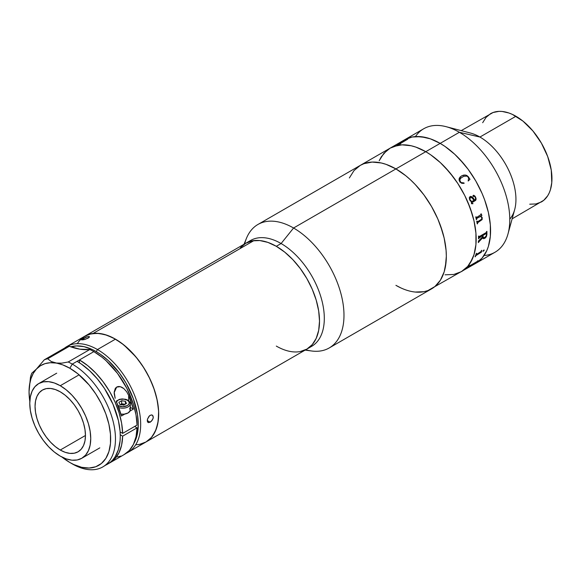 <?xml version="1.0" encoding="UTF-8"?>
<svg xmlns="http://www.w3.org/2000/svg" width="581" height="581" viewBox="0 0 581 581"><rect width="100%" height="100%" fill="white"/><g stroke="black" fill="none" stroke-linecap="round" stroke-linejoin="round"><path stroke-width="0.87" d="M529.719 204.2L535.951 203.953L541.405 201.934A50.925 29.399 -120 0 0 549.212 161.126A50.925 29.399 -120 0 0 515.943 116.258L479.935 137.043L459.368 132.286L440.166 143.376A71.289 41.157 60 0 1 486.733 206.197A71.289 41.157 60 0 1 475.81 263.324L427.899 290.587L434.886 286.556L437.834 283.666L440.376 280.238L444.16 271.879L446.085 261.799L446.331 256.236L446.085 250.389L444.16 238.079L440.376 225.355L437.834 218.986L431.567 206.545L423.927 194.896L415.212 184.489L410.549 179.878L405.756 175.716L395.915 168.918L405.756 175.716L410.549 179.878L415.212 184.489L423.927 194.896L431.567 206.545L434.886 212.697L437.834 218.986L442.49 231.739L444.16 238.079L446.085 250.389L446.331 256.236L445.358 267.028L444.16 271.879L440.376 280.238L434.886 286.556L431.567 288.866A71.289 41.157 -120 0 0 442.49 231.739A71.289 41.157 -120 0 0 395.915 168.918L386.082 164.358L381.289 162.978L372.152 162.077L363.938 163.668L372.152 162.077L381.289 162.978L386.082 164.358L395.915 168.918A71.289 41.157 -120 0 0 360.271 165.389L363.938 163.668L360.271 165.389L354.003 170.589L349.348 177.968L354.003 170.589L360.271 165.389A71.289 41.157 60 0 1 395.915 168.918L425.757 151.692L430.703 154.822L440.391 162.644L449.52 172.281L457.741 183.371L464.727 195.47L470.218 208.129L474.002 220.853L475.926 233.163L475.926 244.572L474.002 254.652L472.331 259.068L467.676 266.439L461.401 271.639L467.676 266.439L470.218 263.004L474.002 254.652L475.2 249.801L475.926 244.572L475.926 233.163L474.002 220.853L472.331 214.512L467.676 201.76L464.727 195.47L457.741 183.371L453.768 177.67L445.053 167.263L440.391 162.644L430.703 154.822L425.757 151.692A71.289 41.157 60 0 1 472.331 214.512A71.289 41.157 60 0 1 461.401 271.639L453.768 274.472L445.053 274.813L453.768 274.472L461.401 271.639A71.289 41.157 -120 0 0 472.331 214.512A71.289 41.157 -120 0 0 425.757 151.692L395.915 168.918A71.289 41.157 60 0 1 442.49 231.739A71.289 41.157 60 0 1 431.567 288.866A71.289 41.157 60 0 1 395.915 285.336L400.861 287.907L395.915 285.336M415.437 136.586A71.289 41.157 60 0 1 446.048 126.665A71.289 41.157 60 0 1 459.368 132.286A71.289 41.157 -120 0 1 505.942 195.114A71.289 41.157 -120 0 1 495.012 252.241L475.81 263.324L482.077 258.124L486.733 250.752L488.403 246.337L490.328 236.256L490.328 224.847L488.403 212.537L484.619 199.813L482.077 193.444L475.81 181.003L468.17 169.354L463.928 163.973L454.792 154.328L445.104 146.506L440.166 143.376L430.325 138.815L425.532 137.436L416.395 136.528L412.154 137.014L404.514 139.847A71.289 41.157 60 0 1 440.166 143.376A71.289 41.157 -120 0 0 404.514 139.847L401.195 142.163L404.514 139.847L412.154 137.014L420.869 136.673L430.325 138.815L440.166 143.376L425.757 151.692L415.923 147.131L411.123 145.751L401.994 144.843L393.78 146.441L390.112 148.162L383.845 153.362L379.19 160.734L381.303 156.79L386.793 150.479L390.112 148.162L397.753 145.33L401.994 144.843L411.123 145.751L415.923 147.131L425.757 151.692A71.289 41.157 -120 0 0 390.112 148.162A71.289 41.157 60 0 1 425.757 151.692L440.166 143.376L445.104 146.506L454.792 154.328L459.455 158.947L468.17 169.354L475.81 181.003L482.077 193.444L484.619 199.813L488.403 212.537L490.328 224.847L490.328 236.256L488.403 246.337L486.733 250.752L482.077 258.124L475.81 263.324L472.142 265.045L475.81 263.324A71.289 41.157 -120 0 0 486.733 206.197A71.289 41.157 -120 0 0 440.166 143.376L459.368 132.286A71.289 41.157 60 0 1 507.983 233.947A71.289 41.157 60 0 1 484.089 255.502M427.899 290.587L423.927 291.698L415.212 292.047L423.927 291.698L427.899 290.587M507.983 233.947L514.664 209.661A50.925 29.399 -120 0 0 479.935 137.043A50.925 29.399 60 0 1 511.73 177.474A50.925 29.399 60 0 1 509.777 219.124M400.643 143.776A71.26 41.142 -120 0 0 399.772 143.95L399.75 143.921A71.289 41.157 60 0 1 400.73 143.725L400.374 143.928A71.289 41.157 -120 0 0 397.15 144.734L397.506 144.531A71.289 41.157 60 0 1 398.435 144.248L399.212 143.957L398.45 144.284A71.26 41.142 -120 0 0 397.52 144.56L397.302 144.684M446.048 126.665L470.421 133.027A50.925 29.399 -120 0 1 479.935 137.043L459.368 132.286A71.289 41.157 -120 0 0 423.723 128.757L257.928 224.477A71.289 41.157 60 0 1 293.572 228.006L281.102 243.526L276.302 246.3A61.107 35.281 60 0 1 316.217 300.145A61.107 35.281 60 0 1 306.855 349.108A61.107 35.281 -120 0 0 310.312 285.06A61.107 35.281 -120 0 0 253.948 240.585L93.12 333.443A61.107 35.281 60 0 1 149.484 377.919A61.107 35.281 60 0 1 146.02 441.967A61.107 35.281 60 0 1 137.82 444.647L141.336 443.942M479.935 137.043L515.943 116.258A50.925 29.399 -120 0 0 490.48 113.731L486.007 117.449L482.673 122.714M512.144 218.826L543.78 200.278L547.701 195.768L549.212 192.95L550.403 189.798L551.776 182.601L551.26 170.11L547.701 156.565L541.405 143.137L532.915 130.965L522.965 121.109L512.413 114.421L508.92 112.997L502.166 111.465L498.97 111.363L493.102 112.503L461.22 130.631M478.025 260.68A71.289 41.157 60 0 1 477.698 261.029L477.074 261.813A71.289 41.157 60 0 1 477.008 261.871L468.33 266.977A71.289 41.157 60 0 1 467.596 267.623L467.247 267.826A71.289 41.157 -120 0 0 469.622 265.532L469.971 265.328A71.289 41.157 60 0 1 469.295 266.04L477.008 261.588A71.289 41.157 -120 0 0 477.676 260.876L478.025 260.68M476.551 254.449L481.097 251.493A71.289 41.157 -120 0 0 481.417 250.513L481.772 250.309A71.289 41.157 60 0 1 481.62 250.781L481.453 252.045A71.289 41.157 60 0 1 481.424 252.132L475.781 255.705A71.289 41.157 60 0 1 475.403 256.635L475.055 256.838A71.289 41.157 -120 0 0 476.282 253.476L476.638 253.272A71.289 41.157 60 0 1 476.311 254.253L476.551 254.449M484.234 250.215L482.891 251.253L483.661 250.186L484.234 250.215M485.012 238.203L483.385 238.66L482.724 237.614L478.7 242.045A71.289 41.157 60 0 1 478.671 242.364L478.323 242.567A71.289 41.157 -120 0 0 478.424 241.071L482.695 236.707A71.289 41.157 -120 0 0 482.709 235.537L479.158 237.593L478.86 238.246A71.289 41.157 60 0 1 478.853 238.566L478.504 238.769A71.289 41.157 -120 0 0 478.497 236.206L478.846 236.002A71.289 41.157 60 0 1 478.853 236.329L479.245 236.59L486.174 232.596L486.551 231.884A71.289 41.157 -120 0 0 486.544 231.558L486.9 231.354A71.289 41.157 60 0 1 486.893 234.564L486.377 236.692L485.012 238.203M480.291 216.372L476.827 218.383L476.652 219.124A71.289 41.157 60 0 1 476.725 219.444L476.376 219.647A71.289 41.157 -120 0 0 475.73 216.967L476.079 216.764A71.289 41.157 60 0 1 476.159 217.083L476.681 217.439L481.003 214.556A71.289 41.157 -120 0 0 480.865 214.004L481.213 213.801A71.289 41.157 60 0 1 481.329 214.266L481.852 215.319A71.289 41.157 60 0 1 481.881 215.457L480.785 216.088L482.186 217.476L482.128 219.618L477.72 222.683L477.531 223.409A71.289 41.157 60 0 1 477.589 223.721L477.241 223.925A71.289 41.157 -120 0 0 476.725 221.274L477.081 221.07A71.289 41.157 60 0 1 477.146 221.39L477.56 221.775L481.736 219.095L481.664 217.316L480.291 216.372M469.753 200.118L469.295 197.598L470.595 196.4L472.556 197.315L474.372 200.06L475.185 199.559L475.636 198.535L475.076 197.017L474.249 196.182L473.348 196.523L472.89 195.891L473.58 195.231L474.975 196.138L476.006 198.252L475.875 200.082L471.649 202.805L471.895 203.59L472.825 203.365A71.289 41.157 60 0 1 472.949 203.662L471.525 203.735L471.336 201.818L469.753 200.118M459.985 182.093L459.034 179.957L459.273 178.171L460.973 176.312L463.333 175.171L465.185 175.019L467.095 175.615L470 179.289L468.184 181.003L468.598 178.106L467.887 176.806L466.812 176.101L463.769 176.304L460.711 178.2L459.673 180.088L460.987 182.528L464.016 182.928L464.088 183.371L461.815 183.327L459.985 182.093M475.076 256.787L475.381 256.613A71.26 41.142 -120 0 0 475.759 255.684L481.395 252.11A71.26 41.142 -120 0 0 481.431 252.023L481.598 250.76A71.26 41.142 -120 0 0 481.736 250.331M476.369 254.5L476.289 254.231A71.26 41.142 -120 0 0 476.602 253.294M475.055 256.838A71.289 41.157 -120 0 0 476.282 253.476M483.08 238.464L484.017 238.653L485.636 237.665L486.863 234.55A71.26 41.142 -120 0 0 486.871 231.369M478.323 242.531L478.65 242.35A71.26 41.142 -120 0 0 478.671 242.023L482.724 237.76M478.504 238.74L478.831 238.551A71.26 41.142 -120 0 0 478.831 238.232L482.688 235.523A71.26 41.142 60 0 1 482.688 235.552M479.056 236.649L478.831 236.314A71.26 41.142 -120 0 0 478.824 236.017M483.472 237.629L483.022 236.511A71.26 41.142 -120 0 0 483.036 235.32L486.442 233.489M486.174 232.596L479.245 236.59M476.449 217.497L476.137 217.076A71.26 41.142 -120 0 0 476.057 216.778M477.233 223.903L477.567 223.714A71.26 41.142 -120 0 0 477.509 223.402L477.698 222.676L482.107 219.618L482.165 217.468L480.763 216.081L481.86 215.449A71.26 41.142 -120 0 0 481.831 215.319L481.308 214.258A71.26 41.142 -120 0 0 481.191 213.808M477.415 221.797L477.117 221.383A71.26 41.142 -120 0 0 477.059 221.085M476.369 219.633L476.703 219.436A71.26 41.142 -120 0 0 476.631 219.124L476.805 218.376L480.531 216.452M477.509 223.402L477.814 222.617L477.509 223.402M474.023 200.263L471.685 201.614L470.719 200.815L469.869 199.406L471.685 201.614L474.023 200.263L471.612 197.489L470.145 197.947L469.891 199.406L470.131 197.954L471.046 197.431M469.927 196.632C471.874 196.349 473.348 197.489 474.35 200.067L472.542 197.322L471.278 196.465M471.874 203.59L471.627 202.805L475.592 200.416L476.1 199.21L475.367 196.748L473.559 195.238M472.665 203.8L472.927 203.662A71.26 41.142 -120 0 0 472.811 203.372M474.35 200.067L474.372 200.06C473.37 197.489 471.895 196.342 469.949 196.625L470.378 196.443M460.29 176.849L459.796 181.824M469.985 179.297L468.271 176.682L466.463 175.324L465.17 175.026L462.069 175.658M460.697 178.214L461.234 177.735M464.074 183.378L464.001 182.935L461.989 183L460.53 182.158L459.782 180.916L459.84 179.369M461.692 175.854L460.043 177.089M407.709 139.208L406.025 139.774A71.26 41.142 -120 0 0 405.567 139.912L405.356 140.036M406.272 139.803L399.212 143.957L406.126 139.81A71.289 41.157 -120 0 0 405.204 140.086L405.553 139.883A71.289 41.157 60 0 1 406.01 139.745L407.695 139.179A71.289 41.157 60 0 1 407.782 139.157L399.634 143.943M482.869 251.232L483.603 251.05L484.147 250.004M467.393 267.703L467.582 267.594A71.26 41.142 -120 0 0 468.308 266.955L476.986 261.842A71.26 41.142 -120 0 0 477.052 261.784L477.676 261A71.26 41.142 -120 0 0 477.931 260.731M469.237 266.149L469.274 266.018A71.26 41.142 -120 0 0 469.876 265.379M483.058 235.334A71.289 41.157 60 0 1 483.043 236.525L483.494 237.644L484.75 237.36L486.065 236.111L486.551 234.39A71.289 41.157 -120 0 0 486.558 233.802L486.261 233.497L483.058 235.334M78.326 342.107L80.665 339.384M83.344 337.133L89.597 334.148L96.853 333.276L104.812 334.54L113.186 337.91L121.654 343.233L129.875 350.328L137.544 358.905L144.364 368.637L150.08 379.161L154.459 390.062L157.342 400.919L158.613 411.326L158.228 420.876L156.202 429.199L152.607 435.982L150.268 438.713L145.984 441.988M135.838 444.806L139.476 444.392L146.02 441.967A61.107 35.281 -120 0 0 155.388 393.003A61.107 35.281 -120 0 0 115.466 339.151L107.035 335.244L98.93 333.407L91.464 333.705L84.913 336.123A61.107 35.281 60 0 1 93.12 333.443L253.948 240.585A61.107 35.281 -120 0 0 245.748 243.272L252.292 240.846L259.765 240.549L267.87 242.386L276.302 246.3L284.726 252.125L292.839 259.642L300.304 268.567L306.855 278.553L312.229 289.215L316.217 300.145L318.678 310.922L319.506 321.133L318.678 330.393L316.217 338.331L312.229 344.649L306.855 349.108A61.107 35.281 60 0 1 276.302 346.087M150.167 422.249L147.276 420.579L147.487 419.112L149.586 415.727L151.336 414.928L152.345 415.139L153.275 417.107L153.035 418.56L151.336 421.327L148.533 422.641L147.487 421.762L147.276 420.579L150.167 422.249L148.104 422.489L147.487 421.762L147.487 419.112L149.034 416.257L150.167 415.321L151.866 414.957L153.028 415.909L153.217 417.819L152.345 420.034L150.167 422.249M311.656 346.341A61.107 35.281 -120 0 0 321.017 297.37A61.107 35.281 -120 0 0 281.102 243.526A61.107 35.281 60 0 1 321.642 299.556A61.107 35.281 60 0 1 309.157 347.561A61.107 35.281 -120 0 0 311.656 346.341L146.02 441.967L151.394 437.508L155.388 431.189L157.843 423.244L158.678 413.992L158.468 408.98L156.819 398.435L153.573 387.527L148.867 376.677L142.875 366.306L135.838 356.807L123.898 344.976L115.466 339.151L97.463 349.544A61.107 35.281 60 0 1 137.385 403.396A61.107 35.281 60 0 1 128.016 452.359A61.107 35.281 60 0 1 126.164 453.311A61.107 35.281 -120 0 0 137.857 405.03A61.107 35.281 -120 0 0 97.463 349.544L96.264 351.628A59.407 34.301 60 0 1 133.877 443.448L136.462 437.42L137.465 433.382L138.271 424.384L137.465 414.456L133.31 398.653L125.968 382.981L119.599 373.278L108.458 360.757L100.382 354.236L96.264 351.628L97.463 349.544A61.107 35.281 -120 0 0 64.549 348.113A61.107 35.281 60 0 1 66.909 346.523A61.107 35.281 60 0 1 97.463 349.544L115.466 339.151A61.107 35.281 -120 0 0 84.913 336.123L79.539 340.582L77.36 343.524M89.053 337.452L85.204 339.34L81.529 339.674L87.244 336.726L89.234 336.544L89.053 337.452L88.109 338.12L84.427 339.565L81.703 339.921L82.916 338.578L83.388 339.805L82.916 338.578L86.525 336.944L88.915 336.479L89.445 336.893L89.053 337.452M70.824 346.842L76.46 345.92L84.071 346.675L92.147 349.479L96.264 351.628A59.407 34.301 60 0 0 70.824 346.842M60.257 450.028A35.644 20.582 60 0 1 36.973 418.618A35.644 20.582 60 0 1 42.435 390.054A35.644 20.582 60 0 1 60.257 391.819L55.34 389.539L50.612 388.464L46.255 388.638L42.435 390.054L39.297 392.654L36.973 396.336L35.535 400.97L35.049 406.373L35.535 412.328L36.973 418.618L39.297 424.994L42.435 431.211L46.255 437.035L50.612 442.243L55.34 446.629L60.257 450.028L65.174 452.308L69.902 453.376L74.259 453.209L78.079 451.793L81.217 449.193L83.541 445.504L84.979 440.87L85.458 435.474L60.257 450.028L85.458 435.474L84.979 429.519L83.541 423.229L81.217 416.853L78.079 410.629L74.259 404.804L69.902 399.605L65.174 395.218L60.257 391.819A35.644 20.582 60 0 1 83.541 423.229A35.644 20.582 60 0 1 78.079 451.793A35.644 20.582 60 0 1 60.257 450.028M78.261 375.326L60.257 385.719A43.117 24.889 60 0 1 88.421 423.709A43.117 24.889 60 0 1 81.812 458.256A43.117 24.889 60 0 1 60.257 456.121A43.117 24.889 60 0 1 32.093 418.131A43.117 24.889 60 0 1 38.702 383.583A43.117 24.889 60 0 1 60.257 385.719L78.261 375.326M60.257 456.121L54.309 452.011L48.586 446.709L43.321 440.413L38.702 433.368L34.911 425.844L32.093 418.131L30.357 410.527L29.769 403.323L30.357 396.794L32.093 391.187L34.911 386.728L38.702 383.583L43.321 381.877L48.586 381.666L54.309 382.959L60.257 385.719L66.205 389.829L71.921 395.138L77.193 401.427L81.812 408.479L85.603 415.996L88.421 423.709L90.157 431.32L90.745 438.524L90.157 445.053L88.421 450.653L85.603 455.112L81.812 458.256L77.193 459.97L71.921 460.181L66.205 458.881L60.257 456.121M105.117 465.359A61.107 35.281 -120 0 0 107.616 464.139A61.107 35.281 -120 0 0 116.977 415.175A61.107 35.281 -120 0 0 77.062 361.324L72.262 364.098A61.107 35.281 60 0 1 112.177 417.95A61.107 35.281 60 0 1 102.815 466.913A61.107 35.281 60 0 1 72.262 463.885A61.107 35.281 -120 0 0 115.466 438.938A61.107 35.281 -120 0 0 72.262 364.098L93.861 351.628A61.107 35.281 -120 0 0 89.815 349.508L68.209 361.985A61.107 35.281 60 0 1 72.262 364.098L69.858 368.26A57.715 33.32 60 0 1 110.666 438.938A57.715 33.32 60 0 1 69.858 462.498L72.262 463.885A61.107 35.281 -120 0 0 72.262 463.885L69.858 462.498A57.715 33.32 60 0 1 61.978 457.058L69.858 462.498L73.86 464.582L81.703 467.313L89.096 468.039L95.749 466.754L101.406 463.485L105.851 458.373L108.908 451.604L110.47 443.441L110.47 434.203L108.908 424.246L105.851 413.941L101.406 403.701L95.749 393.896L89.096 384.927L77.818 373.757L69.858 368.26L72.262 364.098A61.107 35.281 -120 0 0 68.209 361.985L61.724 363.161L55.899 363.038A57.715 33.32 60 0 1 69.858 368.26L62.77 364.883L51.215 361.52L47.707 358.76L69.313 346.291A84.87 49 -120 0 0 89.815 349.508L68.209 361.985L61.724 363.161L55.899 363.038L51.215 361.52L47.707 358.76A61.107 35.281 -120 0 0 44.272 359.821L36.429 369.051L31.752 373.234A61.107 35.281 -120 0 0 30.452 377.258L29.05 391.819A57.715 33.32 60 0 1 36.429 369.051L40.38 365.776L45.013 363.648L50.227 362.733L55.899 363.038A57.715 33.32 60 0 0 36.429 369.051L33.328 372.101M123.985 454.676L129.367 450.449L133.427 444.414L136.027 436.781L137.058 427.841L122.649 436.157A61.107 35.281 60 0 1 110.012 462.752A61.107 35.281 60 0 1 108.792 463.406L114.965 458.765L119.025 452.73L121.618 445.097L122.649 436.157L137.058 427.841L134.654 426.454L137.058 427.841A61.107 35.281 -120 0 1 124.414 454.436L110.012 462.752M29.05 391.79L30.452 377.258A61.107 35.281 60 0 1 31.752 373.234L31.897 373.155M29.05 391.834L29.82 401.362A57.715 33.32 60 0 1 29.05 391.819L29.522 384.927L30.938 378.739L33.255 373.409L36.429 369.051L44.272 359.821L65.871 347.351A61.107 35.281 -120 0 1 69.313 346.291A61.107 35.281 -120 0 0 65.871 347.351L44.272 359.821A61.107 35.281 60 0 1 47.707 358.76L69.313 346.291L79.909 349.181L89.815 349.508A61.107 35.281 -120 0 1 93.861 351.628L102.147 357.33L106.192 360.816L117.493 373.387L126.832 388.304L133.427 404.311L136.027 414.943L137.058 425.067L122.649 433.382L120.122 431.923L122.649 433.382L137.058 425.067A61.107 35.281 -120 0 0 93.861 351.628L79.459 359.944L87.746 365.645L95.72 372.995L103.091 381.702L109.584 391.463L114.965 401.899L119.025 412.626L121.618 423.258L122.649 433.382A61.107 35.281 60 0 0 79.459 359.944L79.459 362.791L79.459 359.944L77.062 361.324L81.296 364.011L89.605 370.714L97.426 378.979L104.471 388.478L112.99 404.245L118.408 420.608L120.064 431.153L120.267 436.164L120.064 440.935L118.408 449.578L115.169 456.739L112.99 459.68L110.463 462.156L102.815 466.913M120.252 434.77L122.649 436.157L120.252 434.77M128.67 395.421L128.67 400.723L128.67 395.421L133.398 409.104L130.304 407.317L133.398 409.104L130.006 411.057L133.398 409.104A61.107 35.281 60 0 0 128.67 395.421L126.614 391.667L128.67 395.421M123.789 388.551L126.614 391.667L123.789 388.551C121.044 386.467 118.662 385.987 116.643 387.113L120.238 386.692L123.789 388.551M114.261 394.107L114.181 392.64L116.643 387.113L115.329 388.333L114.196 392.008L115.169 398.319L114.261 394.107M116.665 402.35L121.4 416.032A61.107 35.281 -120 0 0 116.665 402.35M124.792 414.071L121.4 416.032L124.792 414.071M117.493 456.935L120.87 456.056M129.723 408.145L130.159 410.694L128.067 412.953L124.16 414.159L120.877 414.122A7.64 4.408 0 0 0 130.304 409.837L130.304 403.773C130.747 403.025 129.926 401.82 127.849 400.164A1.06 0.61 120 0 0 127.319 400.222A1.06 0.61 -60 0 1 127.849 400.164A1.06 0.61 -60 0 1 128.067 400.65A7.64 4.408 180 0 1 130.304 403.773A7.64 4.408 180 0 1 126.433 407.608A7.64 4.408 180 0 1 118.742 407.557A7.64 4.408 0 0 0 130.238 404.361M116.215 402.161L118.016 400.222L120.151 399.394L123.949 399.183L127.319 400.222A6.58 3.798 180 0 1 127.319 405.589A6.58 3.798 180 0 1 118.016 405.589L117.994 405.574M126.455 403.49L125.438 401.304L125.438 404.078L125.438 401.304L121.654 400.716L118.88 402.321L119.897 404.507L123.68 405.088L126.455 403.49L125.438 401.304L121.654 400.716L121.654 403.766L121.654 400.716L118.88 402.321L119.897 404.507L123.68 405.088M124.821 404.434L120.274 404.565L121.654 403.766L125.06 404.296M116.411 401.74A6.58 3.798 180 0 1 127.319 400.222L128.742 401.449L129.243 402.902L128.742 404.361L127.319 405.589L122.671 406.7L118.016 405.589M305.134 350.103L311.561 350.982A71.289 41.157 -120 0 0 343.146 304.277A71.289 41.157 -120 0 0 293.572 228.006A71.289 41.157 60 0 1 340.146 290.827A71.289 41.157 60 0 1 329.216 347.954A71.289 41.157 60 0 1 305.766 349.74M395.915 168.918L293.572 228.006L395.915 168.918M240.374 247.731L245.748 243.272A61.107 35.281 60 0 1 276.302 246.3L281.102 243.526L293.572 228.006A71.289 41.157 -120 0 0 246.482 238.261L244.027 244.267M306.855 349.108L300.304 351.534M244.659 243.897A71.289 41.157 60 0 1 257.928 224.477M248.24 242.045A61.107 35.281 60 0 1 281.102 243.526A61.107 35.281 -120 0 0 250.549 240.498L66.909 346.523M146.02 441.967L128.016 452.359M99.816 447.864L81.812 458.256M56.706 373.191L38.702 383.583M127.849 400.164L125.721 399.307L122.192 398.922L119.49 399.336L116.178 401.166M431.567 288.866L329.216 347.954"/></g></svg>
